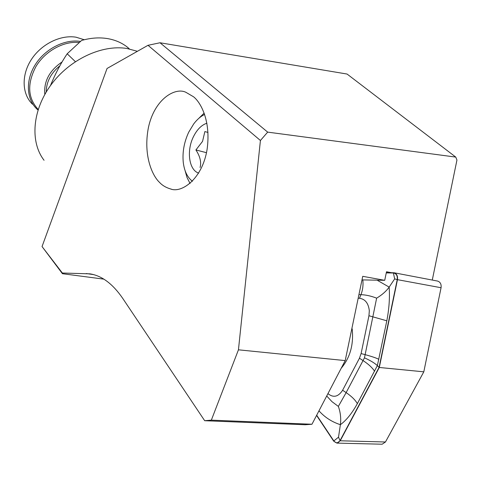 <?xml version="1.0" encoding="UTF-8"?>
<svg xmlns="http://www.w3.org/2000/svg" width="481" height="481" viewBox="0 0 481 481"><rect width="100%" height="100%" fill="white"/><g stroke="black" fill="none" stroke-linecap="round" stroke-linejoin="round"><path stroke-width="0.72" d="M44.06 160.275C29.996 142.123 32.155 110.498 50.914 84.987C69.583 59.428 101.942 44.36 126.906 48.479L137.404 51.305M75.367 61.658L67.184 53.782L81.578 40.47C90.62 37.891 99.23 37.259 107.407 38.576C114.977 39.857 121.537 42.641 127.092 46.928L128.271 47.878M159.56 182.413C152.591 176.088 142.941 155.766 148.425 127.525C154.545 98.785 175.379 86.971 185.925 92.322L193.53 96.777C200.571 102.237 211.087 120.629 207.107 149.284C202.525 178.679 181.71 193.482 170.611 188.967C165.969 187.602 162.283 185.419 159.56 182.413M62.44 273.707L42.045 246.555L62.368 273.016L62.44 273.707L103.872 279.142M432.281 280.062L456.95 160.047L455.76 157.089L267.67 132.125L260.419 140.494L148.016 45.304L107.053 68.476L42.045 246.555M361.995 279.894L384.728 280.321L386.502 271.759L391.3 272.673M384.728 280.321L362.74 276.322L345.202 360.594L238.444 349.813L211.339 420.141L311.965 424.248L345.202 360.594M311.965 424.248L305.158 424.747L204.684 420.713L122.643 298.256C112.686 283.808 101.792 275.673 89.953 273.851L62.368 273.016M67.184 53.782C60.738 63.432 55.159 74.05 50.439 85.63M204.684 420.713L211.339 420.141M260.419 140.494L238.444 349.813M455.76 157.089L347.072 74.044L160.011 42.761L267.67 132.125M148.016 45.304L160.011 42.761M32.443 104.179C22.012 94.18 21.2 75.252 31.241 59.71C41.216 44.144 60.492 34.608 76.004 37.193L84.283 39.743M208.002 132.443L204.87 131.578L202.549 141.372L195.911 149.952C200.108 156.403 201.497 162.259 200.078 167.502M206.908 123.202C201.539 125 197.066 129.473 193.482 136.622C186.321 150.691 188.931 170.19 198.695 173.112M185.059 170.539L187.043 177.549L190.055 183.483M204.623 114.424C200.673 116.372 197.048 119.528 193.735 123.888L188.738 132.149C184.121 142.057 182.299 152.116 183.261 162.325C184.319 171.104 187.38 177.417 192.448 181.265M204.148 113.095L198.767 118.398M206.475 152.693L195.911 149.952M341.191 368.278C350.144 357.636 353.806 344.486 352.176 328.836L351.809 328.848M358.177 298.238L359.469 298.286C365.127 299.044 368.41 303.174 369.318 310.684L368.951 315.734L361.099 353.571L359.445 358.237L342.616 390.235C338.299 396.897 333.411 398.027 327.952 393.626M326.713 396.001L331.98 401.665L338.353 406.403L346.14 392.61L364.484 357.828L376.635 298.16C371.067 295.995 365.837 294.835 360.936 294.673L359.469 298.286M386.327 272.619L394.053 272.763C396.771 273.695 397.907 275.998 397.462 279.665L379.305 367.472L340.223 440.782L336.898 443.109L333.682 441.143L316.57 415.428M386.261 272.907L393.374 272.992C396.35 273.521 397.637 275.727 397.234 279.611L379.094 367.346L340.049 440.602C338.095 443.392 336.027 443.5 333.832 440.939L316.69 415.193M379.305 367.472L423.809 371.825L385.461 441.991L382.154 444.216L336.898 443.109M394.053 272.763L437.59 281.072C440.319 281.992 441.474 284.205 441.065 287.728L423.809 371.825M377.104 280.176L389.165 287.109L394.685 278.878L393.374 272.992M376.635 298.16C382.106 294.859 386.285 291.173 389.165 287.109C389.893 297.649 389.111 308.88 386.82 320.797L377.363 365.62L379.094 367.346M364.484 357.828C370.514 360.576 374.807 363.173 377.363 365.62L357.341 403.673C351.972 413.347 346.314 420.352 340.38 424.693L338.51 437.169L340.049 440.602M338.353 406.403C340.494 412.367 341.167 418.464 340.38 424.693C331.86 421.915 324.723 417.292 318.975 410.822M93.717 274.633L86.285 273.545M38.197 109.446C27.67 98.034 26.936 83.694 35.997 66.42C45.232 51.04 63.654 40.939 79.082 42.466M38.005 110.029L36.676 108.814C26.257 98.833 25.463 79.894 35.528 64.274C45.521 48.629 64.827 38.955 80.393 41.402M44.811 94.438C43.687 81.391 49.447 70.557 62.103 61.929M46.224 92.015C46.326 81.896 50.89 73.148 59.903 65.765M340.223 440.782L385.461 441.991M397.462 279.665L441.065 287.728M394.685 278.878L397.234 279.611M338.51 437.169L333.832 440.939M386.82 320.797L368.951 315.734M378.854 359.283C376.022 357.912 371.446 356.367 365.133 354.653L361.099 353.571M374.579 371.284C372.48 367.839 368.632 364.267 363.035 360.57L359.445 358.237M357.341 403.673C355.375 400.054 351.647 396.368 346.14 392.61L342.616 390.235M362.83 279.912C363.371 285.233 362.74 290.151 360.936 294.673L358.934 294.606M170.611 188.967L171.2 189.099M129.383 48.93L127.092 46.928"/></g></svg>
